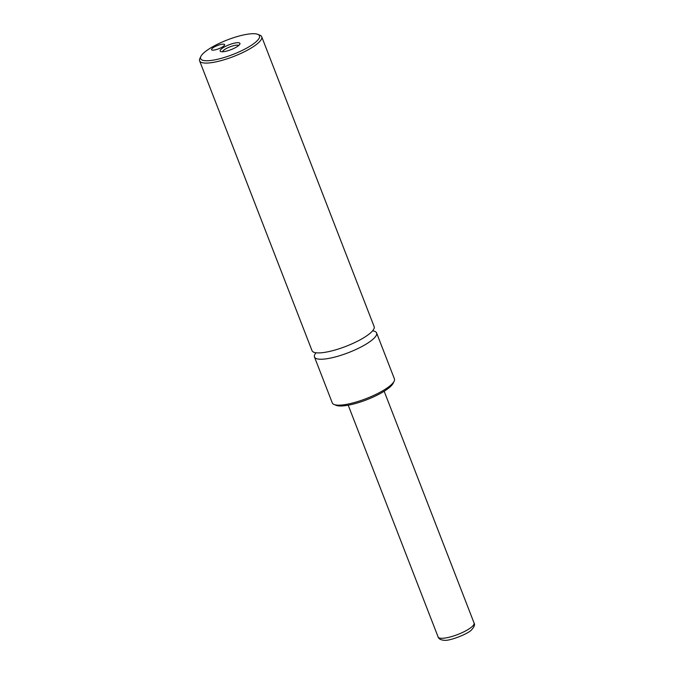 <?xml version="1.0" encoding="UTF-8"?>
<svg xmlns="http://www.w3.org/2000/svg" width="674" height="674" viewBox="0 0 674 674"><rect width="100%" height="100%" fill="white"/><g stroke="black" fill="none" stroke-linecap="round" stroke-linejoin="round"><path stroke-width="1.01" d="M316.022 352.763A33.304 8.223 -21.2 0 0 314.48 357.009A33.304 8.223 -21.2 0 0 320.773 359.242A33.304 8.223 -21.2 0 0 356.95 349.014A33.304 8.223 -21.2 0 0 376.589 332.922A33.304 8.223 -21.2 0 0 372.587 330.824M199.614 60.854L312.028 350.674A33.304 8.223 -21.2 0 0 346.057 346.301A33.304 8.223 -21.2 0 0 374.129 326.587L261.714 36.767A33.304 8.223 158.8 0 1 242.084 52.867A33.304 8.223 158.8 0 1 205.907 63.086A33.304 8.223 158.8 0 1 199.614 60.854A33.304 8.223 158.8 0 1 199.883 58.503L200.886 56.405A31.552 7.793 -21.2 0 0 206.598 60.753A31.552 7.793 -21.2 0 0 244.317 49.37A31.552 7.793 -21.2 0 0 257.78 34.34A31.552 7.793 -21.2 0 0 253.508 33.7A31.552 7.793 -21.2 0 0 222.858 41.754A31.552 7.793 -21.2 0 0 200.886 56.405M212.849 50.154A7.01 1.736 -21.2 0 0 220.465 48.006A7.01 1.736 -21.2 0 0 224.602 44.61A7.01 1.736 -21.2 0 0 223.279 44.147A7.01 1.736 -21.2 0 0 215.663 46.295A7.01 1.736 -21.2 0 0 211.526 49.682A7.01 1.736 -21.2 0 0 212.849 50.154M222.167 51.772A10.607 2.62 -21.2 0 0 232.471 49.067A10.607 2.62 -21.2 0 0 239.851 44.139A10.607 2.62 -21.2 0 0 237.93 42.681A10.607 2.62 -21.2 0 0 225.259 46.506A10.607 2.62 -21.2 0 0 220.735 51.561A10.607 2.62 -21.2 0 0 222.167 51.772M238.697 45.487A8.762 2.165 -21.2 0 0 237.214 45.133A8.762 2.165 -21.2 0 0 228.2 47.593A8.762 2.165 -21.2 0 0 222.496 51.772M314.48 357.009L332.299 402.934A33.304 8.223 -21.2 0 0 334.077 404.493A33.304 8.223 -21.2 0 0 338.592 405.167A33.304 8.223 -21.2 0 0 370.944 396.666A33.304 8.223 -21.2 0 0 394.138 381.198A33.304 8.223 -21.2 0 0 394.4 378.847L376.589 332.922M394.138 381.198L393.127 383.295A31.552 7.793 158.8 0 1 371.155 397.946A31.552 7.793 158.8 0 1 340.505 406.001A31.552 7.793 158.8 0 1 336.233 405.36L334.077 404.493M257.78 34.34L259.937 35.208A33.304 8.223 158.8 0 1 261.714 36.767M438.125 637.006A19.285 4.76 -21.2 0 0 441.773 638.295A19.285 4.76 -21.2 0 0 462.718 632.38A19.285 4.76 -21.2 0 0 474.083 623.054C475.128 624.461 474.344 626.668 471.733 629.668C468.666 633.695 449.541 641.176 444.351 640.3C440.821 640.039 438.749 638.935 438.125 637.006L348.214 405.2M474.083 623.054L384.172 391.257"/></g></svg>
